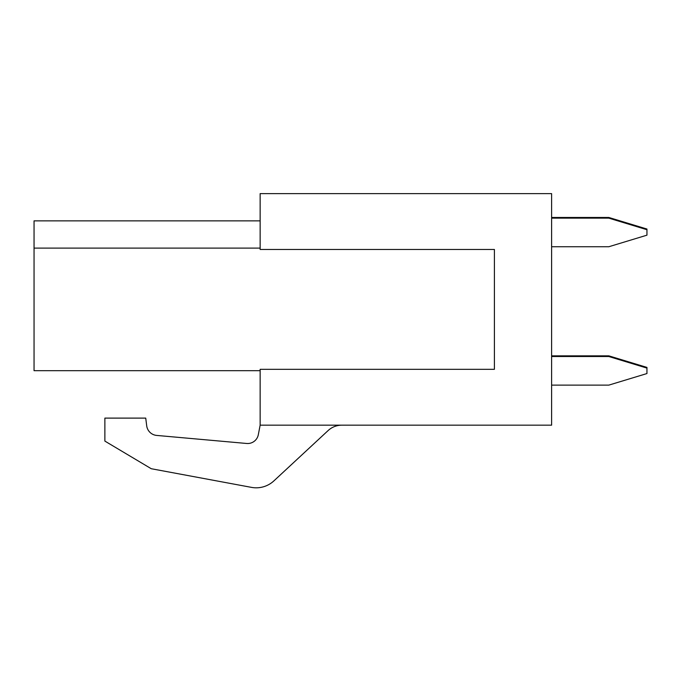 <?xml version="1.0" encoding="UTF-8"?>
<svg xmlns="http://www.w3.org/2000/svg" width="681" height="681" viewBox="0 0 681 681"><rect width="100%" height="100%" fill="white"/><g stroke="black" fill="none" stroke-linecap="round" stroke-linejoin="round"><path stroke-width="1.02" d="M551.61 385.123L608.814 385.123L646.95 373.546L646.95 368.098L608.814 356.521L551.61 356.521M551.61 218.141L608.814 218.141L646.95 229.718L646.95 235.166L608.814 246.743L551.61 246.743M646.95 368.098L646.95 367.417L608.814 355.84L551.61 355.84M551.61 217.46L608.814 217.46L646.95 229.037L646.95 229.718M260.142 248.105L34.05 248.105L34.05 370.685L260.142 370.685M34.05 248.105L34.05 220.865L260.142 220.865M328.131 430.554A20.192 20.192 0 0 1 341.862 425.165A20.192 20.192 0 0 0 328.131 430.554L273.898 480.88L328.131 430.554M494.406 249.467L494.406 369.323L494.406 249.467L260.142 249.467L260.142 193.625L551.61 193.625L551.61 425.165L260.142 425.165L258.312 434.716A10.836 10.836 0 0 1 246.701 443.476L156.673 435.423A11.032 11.032 0 0 1 146.704 425.812L145.734 418.108L104.874 418.108L104.874 441.092L151.259 468.724L251.485 487.375A25.963 25.963 0 0 0 273.898 480.88M260.142 425.165L260.142 369.323L494.406 369.323M146.704 425.812A11.032 11.032 0 0 0 156.673 435.423"/></g></svg>
